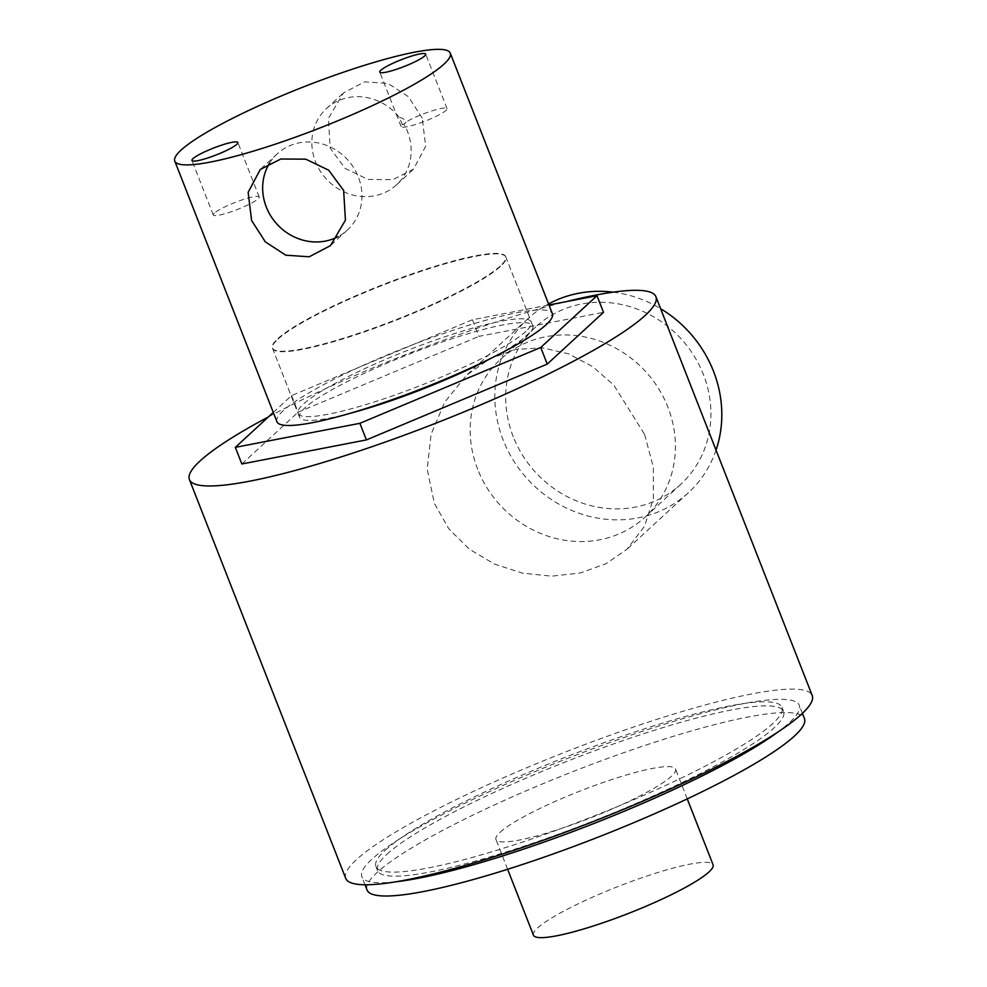 <?xml version="1.0" encoding="UTF-8"?>
<svg xmlns="http://www.w3.org/2000/svg" width="987" height="987" viewBox="0 0 987 987"><rect width="100%" height="100%" fill="white"/><g stroke="black" fill="none" stroke-linecap="round" stroke-linejoin="round"><path stroke-width="0.74" stroke-dasharray="4.93 3.7" d="M399.649 117.823C401.462 117.305 403.695 118.637 406.36 121.833L403.893 124.103A51.78 47.783 47.4 0 1 407.532 131.629A51.78 47.783 47.4 0 1 396.589 184.766A51.78 47.783 47.4 0 1 315.507 161.72A51.78 47.783 47.4 0 1 326.45 108.57A51.78 47.783 47.4 0 1 399.649 117.823L402.314 124.621A24.663 3.689 -21.4 0 0 402.178 124.744A24.663 3.689 -21.4 0 0 401.129 126.583A24.663 3.689 -21.4 0 0 421.215 122.598A24.663 3.689 -21.4 0 0 445.988 110.421A24.663 3.689 -21.4 0 0 447.037 108.582A24.663 3.689 -21.4 0 0 431.233 111.099A24.663 3.689 -21.4 0 0 406.36 121.833M422.214 118.107L408.482 96.751L388.051 83.451L364.647 81.835L343.402 92.975L328.4 118.44L330.189 148.198L345.154 168.432L368.052 179.449L392.999 179.634L413.528 169.172L425.681 146.31L422.214 118.107M269.673 162.978A51.78 47.783 47.4 0 1 277.236 153.861A51.78 47.783 47.4 0 1 358.318 176.92A51.78 47.783 47.4 0 1 347.375 230.057A51.78 47.783 47.4 0 1 338.196 236.572M214.327 213.143A24.663 3.689 -21.4 0 0 213.278 214.969A24.663 3.689 -21.4 0 0 233.364 210.996A24.663 3.689 -21.4 0 0 258.15 198.806A24.663 3.689 -21.4 0 0 259.199 196.981A24.663 3.689 -21.4 0 0 239.101 200.953A24.663 3.689 -21.4 0 0 214.327 213.143M525.96 331.324A125.263 18.716 158.6 0 1 400.08 393.196A125.263 18.716 158.6 0 1 298.037 413.417A125.263 18.716 158.6 0 1 303.367 404.115A125.263 18.716 158.6 0 1 429.246 342.23A125.263 18.716 158.6 0 1 531.29 322.009A125.263 18.716 158.6 0 1 525.96 331.324M500.347 265.947A125.263 18.716 158.6 0 1 374.455 327.82A125.263 18.716 158.6 0 1 272.412 348.041A125.263 18.716 158.6 0 1 277.742 338.738A125.263 18.716 158.6 0 1 403.634 276.853A125.263 18.716 158.6 0 1 505.665 256.632A125.263 18.716 158.6 0 1 500.347 265.947M276.915 421.696A147.951 22.109 158.6 0 1 283.207 410.703A147.951 22.109 158.6 0 1 431.887 337.616A147.951 22.109 158.6 0 1 552.412 313.73M403.893 124.103L402.314 124.621M513.228 436.661A107.015 98.749 47.4 0 1 535.842 326.833A107.015 98.749 47.4 0 1 703.398 374.48A107.015 98.749 47.4 0 1 680.783 484.309A107.015 98.749 47.4 0 1 513.228 436.661M477.72 469.343A107.015 98.749 47.4 0 1 500.335 359.515A107.015 98.749 47.4 0 1 667.891 407.162A107.015 98.749 47.4 0 1 645.276 516.991A107.015 98.749 47.4 0 1 477.72 469.343M716.031 450.121A118.354 109.224 47.4 0 1 688.47 492.661A118.354 109.224 47.4 0 1 503.148 439.955A118.354 109.224 47.4 0 1 528.168 318.48A118.354 109.224 47.4 0 1 548.575 303.934M644.659 434.527L653.332 467.27L653.357 498.509L644.523 526.305L626.868 549.352L605.833 563.836L580.146 573.015L551.548 576.174L522.271 573.102L494.265 563.984L469.232 549.093L448.69 528.662L434.329 503.308L427.198 469.158L431.097 434.292L444.742 402.067L466.567 375.183L489.737 358.762L515.683 349.41L542.542 347.843L568.623 353.852L592.669 366.633L613.889 385.201L644.659 434.527M533.449 935.182A96.467 14.423 158.6 0 1 537.545 928.014A96.467 14.423 158.6 0 1 634.493 880.355A96.467 14.423 158.6 0 1 713.07 864.785M500.039 832.312A96.467 14.423 158.6 0 1 596.987 784.653A96.467 14.423 158.6 0 1 675.564 769.083A96.467 14.423 158.6 0 1 671.468 776.251A96.467 14.423 158.6 0 1 574.52 823.911A96.467 14.423 158.6 0 1 495.943 839.481A96.467 14.423 158.6 0 1 500.039 832.312M367.053 889.99A234.894 35.113 158.6 0 1 377.046 872.533A234.894 35.113 158.6 0 1 613.1 756.486A234.894 35.113 158.6 0 1 804.454 718.573M395.873 881.786A234.894 35.113 158.6 0 1 361.859 876.727A234.894 35.113 158.6 0 1 371.852 859.27A234.894 35.113 158.6 0 1 607.906 743.236A234.894 35.113 158.6 0 1 799.26 705.323A234.894 35.113 158.6 0 1 789.267 722.78A234.894 35.113 158.6 0 1 777.744 732.144M386.793 854.384A218.078 32.596 158.6 0 1 605.944 746.653A218.078 32.596 158.6 0 1 783.604 711.454A218.078 32.596 158.6 0 1 774.326 727.666A218.078 32.596 158.6 0 1 555.163 835.397A218.078 32.596 158.6 0 1 377.515 870.596A218.078 32.596 158.6 0 1 386.793 854.384M385.189 850.3A218.078 32.596 158.6 0 1 604.352 742.569A218.078 32.596 158.6 0 1 782 707.371A218.078 32.596 158.6 0 1 772.722 723.582A218.078 32.596 158.6 0 1 553.571 831.313A218.078 32.596 158.6 0 1 375.911 866.512A218.078 32.596 158.6 0 1 385.189 850.3M350.582 413.183A125.263 18.716 158.6 0 1 299.53 417.23A125.263 18.716 158.6 0 1 304.86 407.927A125.263 18.716 158.6 0 1 430.739 346.042A125.263 18.716 158.6 0 1 532.783 325.821A125.263 18.716 158.6 0 1 527.453 335.136A125.263 18.716 158.6 0 1 492.575 357.528M277.927 339.183A125.263 18.716 158.6 0 1 403.806 277.31A125.263 18.716 158.6 0 1 505.85 257.089A125.263 18.716 158.6 0 1 500.52 266.391A125.263 18.716 158.6 0 1 374.641 328.276A125.263 18.716 158.6 0 1 272.597 348.497A125.263 18.716 158.6 0 1 277.927 339.183M345.709 878.356A250.525 37.444 158.6 0 1 356.356 859.726A250.525 37.444 158.6 0 1 608.128 735.969A250.525 37.444 158.6 0 1 812.215 695.527M268.439 416.884A250.525 37.444 158.6 0 1 566.476 301.59M273.276 412.418L291.584 395.577L472.415 319.751L548.982 304.971M472.415 319.751L478.929 336.37L603.513 312.311M291.584 395.577L298.099 412.196L478.929 336.37M241.84 463.976L298.099 412.196M613.112 292.164A118.354 109.224 47.4 0 1 660.611 308.697M326.45 108.57L343.402 92.975M277.236 153.861L260.297 169.456M213.278 214.969L191.922 160.486M401.129 126.583L379.773 72.1M272.412 348.041L298.037 413.417M505.665 256.632L531.29 322.009M447.037 108.582L425.693 54.112M259.199 196.981L237.842 142.498M347.375 230.057L330.423 245.664M396.589 184.766L413.528 169.172M500.335 359.515L535.842 326.833M688.47 492.661L626.868 549.352M687.248 798.89L675.564 769.083M802.406 713.354L799.26 705.323M783.604 711.454L782 707.371M532.783 325.821L505.85 257.089M299.53 417.23L272.597 348.497M377.515 870.596L375.911 866.512M365.005 884.771L361.859 876.727M507.626 869.288L495.943 839.481M528.168 318.48L466.567 375.183M645.276 516.991L680.783 484.309"/><path stroke-width="1.48" d="M343.636 190.429L328.671 170.196L305.773 159.178L280.826 159.006L260.297 169.456L248.144 192.329L251.611 220.52L265.343 241.877L285.774 255.189L309.178 256.793L330.423 245.664L345.425 220.187L343.636 190.429M338.196 236.572A51.78 47.783 47.4 0 1 266.293 207.011A51.78 47.783 47.4 0 1 269.673 162.978M192.971 158.66A24.663 3.689 -21.4 0 0 191.922 160.486A24.663 3.689 -21.4 0 0 212.008 156.514A24.663 3.689 -21.4 0 0 236.794 144.324A24.663 3.689 -21.4 0 0 237.842 142.498A24.663 3.689 -21.4 0 0 217.757 146.471A24.663 3.689 -21.4 0 0 192.971 158.66M380.822 70.274A24.663 3.689 -21.4 0 0 379.773 72.1A24.663 3.689 -21.4 0 0 399.858 68.128A24.663 3.689 -21.4 0 0 424.644 55.938A24.663 3.689 -21.4 0 0 425.693 54.112A24.663 3.689 -21.4 0 0 405.608 58.085A24.663 3.689 -21.4 0 0 380.822 70.274M450.282 53.138L552.412 313.73A147.951 22.109 158.6 0 1 546.119 324.723A147.951 22.109 158.6 0 1 397.44 397.81A147.951 22.109 158.6 0 1 276.915 421.696L174.785 161.103A147.951 22.109 158.6 0 1 181.077 150.098A147.951 22.109 158.6 0 1 329.769 77.011A147.951 22.109 158.6 0 1 450.282 53.138A147.951 22.109 158.6 0 1 443.99 64.13A147.951 22.109 158.6 0 1 295.31 137.218A147.951 22.109 158.6 0 1 174.785 161.103M660.611 308.697A118.354 109.224 47.4 0 1 713.478 371.186A118.354 109.224 47.4 0 1 716.031 450.121M687.248 798.89L713.07 864.785A96.467 14.423 158.6 0 1 708.974 871.953A96.467 14.423 158.6 0 1 612.026 919.613A96.467 14.423 158.6 0 1 533.449 935.182L507.626 869.288M802.406 713.354L804.454 718.573A234.894 35.113 158.6 0 1 794.461 736.031A234.894 35.113 158.6 0 1 558.408 852.077A234.894 35.113 158.6 0 1 367.053 889.99L365.005 884.771M566.476 301.59A250.525 37.444 158.6 0 1 655.923 296.729L812.215 695.527A250.525 37.444 158.6 0 1 801.555 714.144A250.525 37.444 158.6 0 1 549.784 837.914A250.525 37.444 158.6 0 1 345.709 878.356L189.418 479.559A250.525 37.444 158.6 0 1 200.077 460.941A250.525 37.444 158.6 0 1 268.439 416.884M655.923 296.729A250.525 37.444 158.6 0 1 645.264 315.346A250.525 37.444 158.6 0 1 393.505 439.116A250.525 37.444 158.6 0 1 189.418 479.559M492.575 357.528A125.263 18.716 158.6 0 1 350.582 413.183M548.982 304.971L596.999 295.705L540.74 347.486L359.897 423.312L235.325 447.358L273.276 412.418M540.74 347.486L547.254 364.092L366.411 439.918L241.84 463.976L235.325 447.358M359.897 423.312L366.411 439.918M596.999 295.705L603.513 312.311L547.254 364.092M777.744 732.144A234.894 35.113 158.6 0 1 593.372 823.713A234.894 35.113 158.6 0 1 395.873 881.786M548.575 303.934A118.354 109.224 47.4 0 1 613.112 292.164"/></g></svg>
